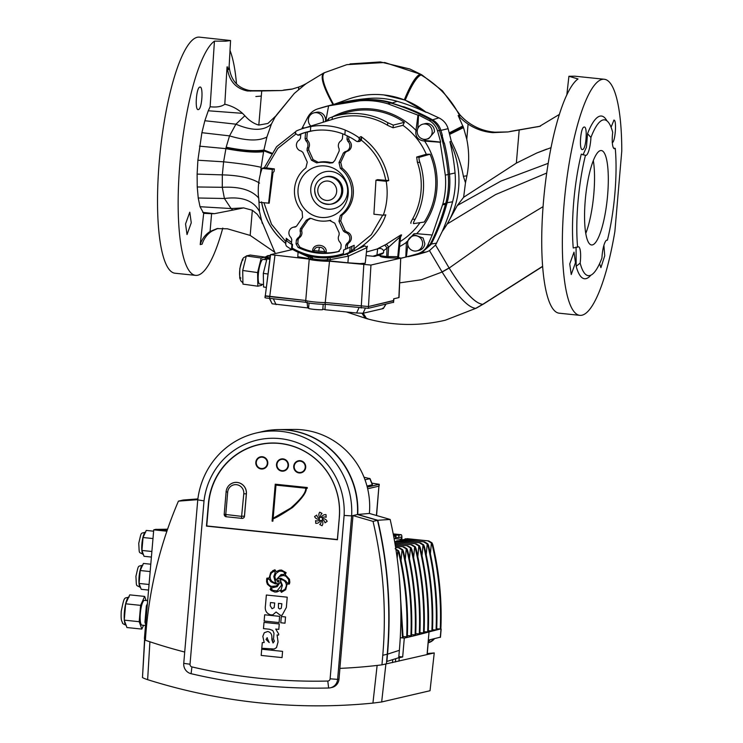 <?xml version="1.0" encoding="UTF-8"?>
<svg xmlns="http://www.w3.org/2000/svg" width="743" height="743" viewBox="0 0 743 743"><rect width="100%" height="100%" fill="white"/><g stroke="black" fill="none" stroke-linecap="round" stroke-linejoin="round"><path stroke-width="1.11" d="M615.269 148.396A14.832 3.399 -84.1 0 1 614.415 148.739A14.832 3.399 -84.1 0 1 612.455 134.799A14.832 3.399 -84.1 0 1 612.706 132.393A78.321 17.962 95.9 0 0 604.542 119.855A78.321 17.962 95.9 0 0 590.936 137.455A14.832 3.399 -84.1 0 1 585.753 155.398A14.832 3.399 -84.1 0 1 585.465 155.324L581.286 154.126A81.795 18.761 -84.1 0 0 573.717 201.873A81.795 18.761 -84.1 0 0 572.742 240.277A81.795 18.761 -84.1 0 0 573.234 247.976L577.599 247.113A14.832 3.399 -84.1 0 1 578.184 246.787A14.832 3.399 -84.1 0 1 578.453 246.769A14.832 3.399 -84.1 0 1 580.162 263.115A78.321 17.962 95.9 0 0 588.326 275.662A78.321 17.962 95.9 0 0 601.932 258.053A14.832 3.399 -84.1 0 1 602.09 255.676A14.832 3.399 -84.1 0 1 607.124 240.11A14.832 3.399 -84.1 0 1 607.403 240.193A78.321 17.962 95.9 0 0 615.269 148.396L613.523 148.043M585.465 155.324A78.321 17.962 95.9 0 0 577.042 238.819A78.321 17.962 95.9 0 0 577.599 247.113M579.772 315.338L559.145 313.193A118.676 27.222 -84.1 0 1 543.467 201.65A118.676 27.222 -84.1 0 1 578.026 78.953L568.915 76.269L574.757 76.185L604.328 79.26A118.676 27.222 -84.1 0 1 621.78 150.968L614.888 231.417A118.676 27.222 -84.1 0 1 579.772 315.338A118.676 27.222 -84.1 0 1 564.095 203.796A118.676 27.222 -84.1 0 1 604.328 79.26M463.632 197.285L516.348 163.126L519.19 129.979L507.906 131.948L492.878 132.653C483.851 131.91 475.585 129.05 468.081 124.081A54.592 52.967 76.9 0 1 458.162 115.509L463.502 127.62L466.78 139.247C469.27 151.488 469.307 163.674 466.901 175.812L465.48 182.759L463.381 176.295C461.394 165.002 457.382 153.355 451.345 141.374L449.924 141.718A84.971 82.445 76.9 0 1 442.234 231.417L447.24 223.959L457.335 205.477L463.632 197.285L465.48 182.759M421.829 74.932L421.049 74.941C438.231 85.259 451.14 98.94 459.796 115.982L459.936 114.84A54.592 52.967 -103.1 0 0 470.04 123.635C477.535 128.595 485.829 131.446 494.912 132.18L507.906 131.948M584.091 127.081C587.787 125.613 586.246 149.436 582.568 149.519C578.816 150.987 580.469 127.174 584.091 127.081L584.295 127.062M603.901 245.376L604.718 255.815L600.911 267.647L599.592 263.635M569.751 263.941L573.995 252.156L575.463 262.743L571.228 274.529L569.751 263.941M580.162 263.115L576.169 266.31L576.076 247.047M611.071 127.248L613.932 120.171M613.746 120.19C616.987 118.676 615.315 142.517 612.223 142.628M185.546 223.968L189.781 212.182L191.257 222.779L187.022 234.565L185.546 223.968M217.959 228.417L212.024 231.064A23.971 23.256 -103.1 0 0 202.152 244.131L200.201 244.586L203.684 213.352L200.034 206.712L198.232 198L197.239 186.976L197.118 174.094L197.889 160.228L223.615 161.816L222.333 174.874L222.278 187.301L224.423 198.502L231.101 208.56L232.856 210.083L243.611 207.891L252.332 210.25L257.189 214.216L261.081 219.835M195.567 275.365L174.939 273.22A118.676 27.222 95.9 0 1 159.262 161.677A118.676 27.222 95.9 0 1 199.495 37.15L230.562 40.531L225.714 41.19L214.439 41.134A118.676 27.222 95.9 0 0 179.89 163.832A118.676 27.222 95.9 0 0 195.567 275.365A118.676 27.222 95.9 0 0 222.779 228.073M236.506 83.94A118.676 27.222 95.9 0 0 229.977 50.394M260.301 174.373L261.127 167.314C252.601 165.336 240.091 163.506 223.615 161.816L226.16 147.207L229.541 135.876L235.921 124.183L244.865 115.75L242.534 113.345C237.509 108.859 231.602 105.822 224.804 104.243L227.033 66.889A90.952 6.975 -175.1 0 1 227.182 66.898C228.686 80.476 235.457 88.501 247.484 90.98L261.731 90.952L258.805 125.084L267.917 123.449L275.718 116.038M227.182 66.898L227.33 66.87C228.138 70.687 228.705 70.557 229.02 66.471A15.38 1.18 4.9 0 0 229.011 66.433A99.265 7.616 -175.1 0 1 229.141 66.443C230.609 79.993 237.398 88.008 249.527 90.497L252.536 90.665L250.475 91.138M199.876 87.107C203.573 85.64 202.04 109.462 198.362 109.555C194.601 111.013 196.263 87.21 199.876 87.107L200.099 87.098M585.252 200.35A47.468 10.885 -84.1 0 1 601.347 150.541A47.468 10.885 -84.1 0 1 607.616 195.158A47.468 10.885 -84.1 0 1 591.521 244.967A47.468 10.885 -84.1 0 1 585.252 200.35M585.753 233.451A47.468 10.885 95.9 0 0 593.833 193.719A47.468 10.885 95.9 0 0 593.332 160.627M426.222 112.36L405.241 100.119L383.657 94.9C372.029 93.729 360.726 94.983 349.749 98.652A84.971 82.445 76.9 0 1 383.62 94.909A84.971 82.445 76.9 0 1 426.222 112.36A208.263 202.087 -103.1 0 0 397.208 101.317A81.284 78.879 -103.1 0 0 369.178 98.401A208.263 202.087 -103.1 0 0 336.533 103.825M408.195 256.679A208.263 202.087 -103.1 0 0 426.231 251.988A18.389 17.841 -103.1 0 0 429.463 250.605L435.556 245.032L442.243 231.417A208.263 202.087 -103.1 0 0 452.589 201.762A81.284 78.879 -103.1 0 0 455.05 172.998A208.263 202.087 -103.1 0 0 449.924 141.718M399.669 282.869L421.467 279.739L442.122 272.022C456.676 295.435 467.867 307.556 475.706 308.373L476.857 307.751M429.463 250.605L442.057 271.91L449.097 267.935L435.556 245.032M404.35 99.776L404.341 99.776C410.526 84.748 415.727 76.25 419.944 74.3L419.934 74.3C415.718 76.25 410.526 84.739 404.341 99.776M230.562 40.531L229.141 66.443M226.011 147.894C242.589 151.126 255.165 152.092 263.728 150.801L266.895 137.009L271.455 123.979L275.114 117.004L294.312 93.414L305.921 83.736A59.338 57.573 76.9 0 1 298.76 87.052L291.665 89.216L281.597 90.535L261.731 90.952M607.403 240.193L606.817 240.138M229.011 66.433L228.937 67.743M281.597 90.535L252.536 90.665M242.534 113.345L208.263 110.772L210.13 106.741C216.65 107.494 221.544 106.658 224.804 104.243M210.13 106.741L214.439 41.134M252.332 210.25L250.177 235.42L227.367 228.788L216.984 228.621L210.065 231.519A23.971 23.256 -103.1 0 0 200.201 244.586M210.065 231.519L211.597 213.687L203.684 213.352M211.597 213.687L214.439 213.678L232.856 210.083M208.263 110.772L204.854 120.737L201.892 132.691L197.889 160.228M582.986 154.953L586.431 147.244L587.546 133.656A81.795 18.761 -84.1 0 1 606.929 120.858M590.936 137.455L587.546 133.656M283.603 90.07L292.649 88.974M201.892 132.691L229.541 135.876C246.239 140.91 258.694 141.281 266.895 137.009M244.865 115.75C249.128 120.542 253.772 123.654 258.805 125.084M258.833 198.195C251.803 190.032 239.617 186.4 222.278 187.301L197.239 186.976M226.011 147.876C242.599 151.108 255.174 152.074 263.737 150.783L261.127 167.314M484.102 303.488L482.736 304.333C474.916 303.543 463.725 291.451 449.162 268.056L494.754 235.828L543.068 206.647M519.19 129.979L539.455 126.403L559.423 114.394M537.143 126.867L540.477 126.152M539.214 126.384L510.07 131.446M426.677 112.212L438.844 117.858C443.497 120.115 446.589 123.719 448.122 128.669L451.345 141.374M405.232 100.119C411.492 85.213 416.767 76.826 421.049 74.941L422.117 75.052L421.021 74.421L384.763 62.514L346.851 64.65L324.607 72.638C320.614 75.591 323.604 86.216 333.588 104.494L349.749 98.652M305.921 83.736L305.484 84.265M250.177 235.42L274.446 252.044M262.288 223.411L259.493 211.597L258.833 199.802M483.479 304.026L476.319 308.15L445.308 320.224L475.706 308.373L482.736 304.333C474.972 303.515 463.781 291.423 449.162 268.056L442.122 272.022M516.348 163.126L536.771 153.012L551.065 147.643M462.88 125.929L449.246 132.876L462.88 125.929M459.796 115.982L458.162 115.509M447.24 223.959L495.581 194.573L546.737 173.026M548.213 163.321L501.023 181.041L457.335 205.477M466.901 175.812L463.381 176.295M444.026 143A207.678 201.511 -103.1 0 0 442.169 135.83M403.143 106.843A207.678 201.511 -103.1 0 0 393.316 103.593L392.601 103.333M322.592 309.432A7.124 0.548 -175.1 0 1 322.768 309.58A7.124 0.548 -175.1 0 1 322.564 309.682A7.124 0.548 -175.1 0 1 314.809 309.441A7.124 0.548 -175.1 0 1 308.577 308.364A7.124 0.548 -175.1 0 1 308.782 308.252M393.595 300.497L368.472 306.543L325.239 302.512A10.681 0.817 -175.1 0 1 313.815 301.89A10.681 0.817 -175.1 0 1 305.744 300.488L265.307 295.807L270.563 254.821M393.446 302.271L368.324 308.308L325.09 304.286A10.681 0.817 -175.1 0 1 313.667 303.655A10.681 0.817 -175.1 0 1 305.596 302.252L265.845 297.98L265.149 297.581L265.288 296.02M265.994 296.216L305.744 300.488L305.596 302.252M265.845 297.98L265.149 297.581M307.1 302.132L307.658 307.918L272.133 303.794L269.653 298.519M325.258 304.305L324.997 309.72L356.575 313.007L358.99 307.806M307.658 307.918A9.371 0.715 -175.1 0 1 308.624 307.899M322.806 309.107A9.371 0.715 -175.1 0 1 324.997 309.72M269.43 298.491L272.133 303.794M385.84 304.24L383.212 308.568L382.58 308.206L383.212 308.568L363.048 313.249L356.575 313.007M325.09 304.286L325.239 302.512A10.681 0.817 -175.1 0 1 313.815 301.89A10.681 0.817 -175.1 0 1 305.744 300.488L309.227 259.158M259.976 283.993A12.464 2.823 -82 0 1 259.725 284.012A12.464 2.823 -82 0 1 258.592 271.817A12.464 2.823 -82 0 1 262.938 259.344A12.464 2.823 -82 0 1 263.189 259.326A12.464 2.823 -82 0 1 263.431 259.409M310.871 126.041A7.718 7.486 76.9 0 1 314.094 112.825A7.718 7.486 76.9 0 1 323.131 122.242M314.094 112.825L316.332 112.304A7.718 7.486 76.9 0 1 325.545 120.598L325.406 121.536M432.166 132.44A7.718 7.486 76.9 0 1 426.445 139.182A7.718 7.486 76.9 0 1 417.232 130.889A7.718 7.486 76.9 0 1 422.953 124.155A7.718 7.486 76.9 0 1 432.166 132.44M422.953 124.155L425.191 123.635A7.718 7.486 76.9 0 1 434.404 131.92L428.665 138.662L426.445 139.182M422.591 244.15A7.718 7.486 76.9 0 1 416.869 250.883A7.718 7.486 76.9 0 1 407.656 242.589A7.718 7.486 76.9 0 1 413.377 235.856A7.718 7.486 76.9 0 1 422.591 244.15M413.377 235.856L415.597 235.336L423.129 238.029L424.829 243.63A7.718 7.486 76.9 0 1 419.108 250.363L416.869 250.883M342.811 133.879L342.384 138.811L341.232 140.641A5.935 5.758 -103.1 0 0 339.114 148.721L339.217 150.913L334.814 160.544L332.585 162.801L329.595 163.079A29.506 28.633 -103.1 0 0 316.685 162.893L311.466 160.209L307.073 150.457L307.175 148.275A5.935 5.758 -103.1 0 0 305.884 140.733L305.067 138.69L305.605 132.421L307.333 132.115A61.706 59.877 76.9 0 1 313.769 130.61M305.605 132.421A61.818 59.979 76.9 0 0 300.822 134.084L300.469 138.217L299.318 140.046A5.935 5.758 -103.1 0 0 301.194 151.052L302.893 152.408L307.286 162.16L305.875 167.918A29.506 28.633 -103.1 0 0 302.141 211.495L302.55 217.448L296.578 226.123L294.674 227.107A5.935 5.758 -103.1 0 0 290.959 237.519L291.785 239.562L291.423 243.695A61.818 59.979 76.9 0 0 292.528 244.391L292.213 248.078A65.189 63.248 -103.1 0 0 343.387 253.632M324.171 177.224A14.006 13.588 76.9 0 1 342.746 191.694A14.006 13.588 76.9 0 1 330.44 204.223M298.064 189.093A25.884 25.123 76.9 0 1 325.332 165.977A25.884 25.123 76.9 0 1 348.188 194.304A25.884 25.123 76.9 0 1 320.92 217.411A25.884 25.123 76.9 0 1 298.064 189.093M310.806 188.378A18.984 18.426 76.9 0 1 330.811 171.429A18.984 18.426 76.9 0 1 347.575 192.196A18.984 18.426 76.9 0 1 327.57 209.145A18.984 18.426 76.9 0 1 310.806 188.378M338.966 251.366A61.706 59.877 76.9 0 1 326.103 252.973L324.375 253.019L324.533 251.682C324.143 248.905 322.481 247.438 319.546 247.27C316.676 246.834 314.828 247.939 314.029 250.586L313.955 251.933L312.552 251.571A61.706 59.877 76.9 0 1 299.8 247.15L298.054 247.438L296.048 243.871L297.785 243.574L299.8 247.15M326.242 251.868L312.608 250.447C313.314 242.729 326.864 244.131 326.242 251.868L326.103 252.973M424.624 141.096A73.148 70.975 76.9 0 1 436.893 189.084A73.148 70.975 76.9 0 1 416.693 233.692L432.203 235.011L442.828 204.009A81.089 78.684 -103.1 0 0 445.336 189.706A81.089 78.684 -103.1 0 0 445.308 175.144L440.162 142.238L424.467 141.077C418.105 140.223 415.253 136.833 415.922 130.898L417.975 115.146L387.697 103.751A81.089 78.684 -103.1 0 0 359.566 100.825L328.61 105.85L325.768 121.007A73.148 70.975 76.9 0 1 328.471 119.224M325.675 121.508L325.768 121.007M430.076 154.21A71.895 69.758 76.9 0 1 435.519 188.991A71.895 69.758 76.9 0 1 424.262 222.036L413.591 223.624C413.136 223.392 413.61 221.981 415.04 219.389A71.049 68.941 76.9 0 0 419.916 162.513L417.39 162.243L416.656 157.042L419.275 157.312L430.076 154.21L426.287 154.275L416.656 157.042M402.929 125.326L404.359 122.335L393.279 125.103L393.056 127.787L402.929 125.326A69.443 67.381 -103.1 0 1 426.287 154.275M328.471 120.589L328.657 118.378L332.344 116.92A71.049 68.941 76.9 0 1 333.774 116.456L344.928 113.001A71.895 69.758 76.9 0 1 404.359 122.335M310.658 218.293L307.955 220.151L306.32 220.216L309.85 218.256L311.902 218.656A29.506 28.633 -103.1 0 0 326.836 220.959A29.506 28.633 -103.1 0 0 329.567 220.495L334.777 223.179L339.17 232.93L339.077 235.122A5.935 5.758 -103.1 0 0 340.368 242.664L341.186 244.698L340.851 248.534L338.279 251.626L339.384 251.264M340.368 215.47L342.086 215.117L340.703 220.857L338.966 221.238L340.368 215.47A29.506 28.633 -103.1 0 0 351.69 194.666A29.506 28.633 -103.1 0 0 340.396 168.41L338.994 162.606L343.396 152.974L345.086 151.665A5.935 5.758 -103.1 0 0 347.808 141.319L346.981 139.285L347.278 135.867M342.086 215.117A29.664 28.791 -103.1 0 0 353.269 194.35A29.664 28.791 -103.1 0 0 342.105 168.104L340.396 168.41M383.295 215.21A66.322 64.353 -103.1 0 0 386.908 198.474A66.322 64.353 -103.1 0 0 386.202 181.292L375.949 180.224L373.905 214.225L383.295 215.21L385.803 214.838C383.425 221.934 379.385 228.853 373.701 235.596C367.785 242.227 361.581 247.168 355.08 250.419L348.783 252.657A66.313 64.344 -103.1 0 1 343.285 254.793L344.055 254.691A66.368 64.4 76.9 0 1 333.988 257.143L347.148 254.06L364.813 245.831L366.568 247.14M366.457 251.998L376.942 249.063L386.072 244.391L400.746 235.029L401.61 234.918L400.774 236.766M259.214 202.3A66.322 64.353 76.9 0 1 258.499 185.118A66.322 64.353 76.9 0 1 262.121 168.382L264.397 167.639L276.591 146.705L295.417 131.855L276.554 146.724L264.341 167.667L274.362 168.893L274.083 171.382L272.987 172.701L269.189 203.192L259.214 202.3M410.972 223.355C410.535 223.179 410.972 221.906 412.281 219.547A68.681 66.638 -103.1 0 0 421.012 191.313A68.681 66.638 -103.1 0 0 417.241 161.788M292.213 248.078L292.389 249.314C305.438 256.697 319.314 259.307 333.988 257.143A66.368 64.4 76.9 0 1 292.389 249.314L291.507 249.407A66.313 64.344 -103.1 0 1 286.473 246.174L285.711 244.568L285.999 240.351L287.476 239.757L286.25 238.252A61.706 59.877 76.9 0 0 291.544 242.357M285.786 243.518L285.331 243.147C272.542 232.401 264.629 218.646 261.582 201.882M267.526 257.431L267.907 255.917L270.341 255.351M263.589 256.92L270.025 257.784M261.945 284.318L261.703 285.303L257.83 286.204L242.952 284.123L242.701 270.48L246.332 255.945L250.205 255.044L265.093 257.134L265.13 259.604M266.226 287.383L263.551 287.012L263.31 273.368L266.941 258.833L269.978 258.127M376.942 249.063L377.658 248.84C380.37 247.986 382.366 248.608 383.648 250.716L383.537 252.759L382.617 253.697L374.556 256.372L377.964 255.351L376.933 255.007L377.658 248.84M366.067 255.546L372.875 256.242L376.933 255.007M312.153 259.381L312.394 257.96L312.32 259.279A7.746 0.594 4.9 0 0 312.153 259.381A7.746 0.594 4.9 0 0 318.821 260.542A7.746 0.594 4.9 0 0 327.31 260.839L327.449 259.53C325.267 260.682 309.896 259.084 312.394 257.96A2.378 2.322 -102.5 0 0 312.144 256.734M308.837 255.991L308.624 257.041L300.116 253.122M298.064 252.239L297.804 256.725L310.574 258.917L310.639 257.598A2.378 0.502 104.6 0 0 310.834 256.465M312.236 257.812L308.624 257.041L308.512 258.694M328.601 257.756A2.378 2.285 81.7 0 0 327.449 259.53L330.282 259.641L330.143 260.951L347.882 262.79L348.467 256.121L330.282 259.641A2.378 0.576 87.3 0 0 329.846 257.654M347.882 262.79L359.807 263.616L365.222 263.226L366.931 247.633L348.467 256.121L347.148 254.06M312.32 259.279L310.574 258.917M330.143 260.951L327.31 260.839M380.24 254.821L378.066 255.564M372.875 256.242L374.556 256.372M375.261 256.214L382.617 253.697M441.686 135.57L441.881 137.037A207.603 201.437 -103.1 0 1 443.06 141.523L443.682 143.028L444.36 142.972A207.446 201.288 76.9 0 1 449.515 174.159A81.061 78.656 76.9 0 1 447.045 203.015A207.446 201.288 76.9 0 1 446.812 203.851L445.494 204.279A207.678 201.511 -103.1 0 0 445.716 203.443A81.293 78.879 -103.1 0 0 448.196 174.494A207.678 201.511 -103.1 0 0 439.484 130.406A17.804 17.275 -103.1 0 0 431.07 119.976L432.5 119.818A207.446 201.288 76.9 0 0 404.053 106.806L401.907 106.481A207.603 201.437 -103.1 0 0 393.456 103.648L392.601 103.286L393.456 103.648M446.812 203.851C442.967 217.996 437.701 231.537 431.033 244.493L421.541 252.769M432.5 119.818A17.572 17.052 76.9 0 1 440.813 130.118A207.446 201.288 76.9 0 1 442.401 135.486L441.741 136.443M420.9 138.254L426.111 140.585L440.664 142.099L437.543 130.87C436.076 126.31 433.29 122.864 429.213 120.515L431.07 119.976A207.678 201.511 -103.1 0 0 390.446 102.933A81.293 78.879 -103.1 0 0 362.24 99.999A207.678 201.511 -103.1 0 0 361.832 100.036A207.678 201.511 -103.1 0 0 320.242 108.116A207.678 201.511 -103.1 0 0 319.444 108.367M362.974 99.933A207.446 201.288 76.9 0 1 363.392 99.906A207.446 201.288 76.9 0 1 363.801 99.868A81.061 78.656 76.9 0 1 391.923 102.794A207.446 201.288 76.9 0 1 393.353 103.221M400.728 258.378L420.909 253.029L429.844 244.911C435.844 233.562 441.063 220.021 445.494 204.279L442.605 204.845M441.667 135.635L442.401 135.486M310.769 126.579L310.379 131.186L310.769 126.579A66.313 64.344 -103.1 0 0 303.209 128.418A66.313 64.344 -103.1 0 0 296.048 131.121L295.277 133.248L297.869 135.18L299.698 134.957A61.706 59.877 76.9 0 1 300.794 134.474M345.235 130.164L344.845 134.771A61.855 60.016 76.9 0 1 356.454 141.272L357.68 141.616L359.324 139.916L358.934 137.669A66.313 64.344 -103.1 0 0 345.235 130.164L345.346 130.109A66.322 64.353 -103.1 0 0 310.945 126.533M358.934 137.669L361.079 136.582C376.069 147.458 385.292 162.123 388.747 180.568L377.667 179.648L375.949 180.224M386.202 181.292L388.747 180.568M393.056 127.787L387.976 125.521A68.681 66.638 -103.1 0 0 338.984 117.505A68.681 66.638 -103.1 0 0 334.48 118.722L303.209 128.418M305.067 138.69L306.794 138.495L307.333 132.115M306.794 138.495L307.546 140.473L305.884 140.733M307.175 148.275L308.791 147.792A6.037 5.86 -103.1 0 0 307.546 140.473M308.791 147.792L308.744 149.91L307.073 150.457M311.466 160.209L313.137 159.671L308.744 149.91M313.137 159.671L318.31 162.364L316.685 162.893M329.595 163.079L330.811 162.541A29.664 28.791 -103.1 0 0 318.31 162.364M330.811 162.541L333.161 162.476M345.086 151.665L346.749 151.405A6.037 5.86 -103.1 0 0 349.461 141.059L347.808 141.319M385.821 180.493C382.608 163.924 374.444 150.495 361.33 140.186L359.788 141.411L357.68 141.616M346.981 139.285L348.708 139.08L348.913 136.675M348.708 139.08L349.461 141.059M346.749 151.405L345.142 152.696L343.396 152.974M338.994 162.606L340.731 162.327L345.142 152.696M340.731 162.327L342.105 168.104M340.703 220.857L345.105 230.618L346.712 231.955L345.049 232.345L343.359 230.989L345.105 230.618M348.597 242.989L347.52 244.781L345.783 245.181L346.935 243.342L348.597 242.989A6.037 5.86 -103.1 0 0 346.712 231.955M347.52 244.781L347.204 248.496M348.783 252.657L349.804 251.236L351.485 250.948L371.324 234.742L382.719 215.145M327.561 220.866A29.664 28.791 -103.1 0 0 328.285 220.792A29.664 28.791 -103.1 0 0 330.691 220.392M307.955 220.151L301.974 228.825L301.667 230.915L300.079 231.064L300.348 228.89L301.974 228.825M299.197 237.853L298.119 239.645L296.373 240.035L297.525 238.206L299.197 237.853A6.037 5.86 -103.1 0 0 301.667 230.915M298.119 239.645L297.785 243.574M295.538 226.949L295.881 226.671A6.037 5.86 -103.1 0 0 293.634 227.182M338.483 251.561L338.279 251.626A61.818 59.979 76.9 0 1 298.054 247.438M313.955 251.933L324.375 253.019M349.804 251.236L350.232 247.029L354.207 245.32L353.835 248.896L355.08 250.419M350.232 247.029A61.855 60.016 76.9 0 1 343.703 249.927L343.285 254.793M263.96 202.793L271.501 224.228L285.906 241.726M299.698 134.957L298.64 135.087M295.491 134.334L277.808 148.386L266.217 168.048M416.693 233.692L413.916 233.785L406.384 242.422A73.148 70.975 76.9 0 1 399.678 246.537M429.213 120.515L418.55 114.998L417.826 128.483M328.61 105.85L317.688 108.905C313.277 110.373 309.942 113.196 307.704 117.366L301.779 128.873M320.242 108.116L317.688 108.905M304.695 127.954L302.689 127.74M408.836 239.088L414.938 233.664M400.737 258.22L406.384 256.948L407.805 244.939M406.384 256.948L417.789 253.734C422.182 252.286 425.498 249.481 427.727 245.301L432.203 235.011M440.664 142.099L440.162 142.238M417.975 115.146L418.55 114.998M304.063 128.149L302.234 127.889M405.808 257.041L406.384 242.422M419.275 157.312C418.746 157.906 418.959 159.643 419.916 162.513M417.39 162.243A68.681 66.638 76.9 0 1 412.514 219.129L415.04 219.389M333.774 116.456A71.049 68.941 76.9 0 1 387.781 122.688L393.279 125.103M328.657 118.378L328.36 120.626M334.266 118.787A68.681 66.638 76.9 0 1 338.975 117.505A68.681 66.638 76.9 0 1 387.558 125.27L387.781 122.688M285.999 240.351A61.855 60.016 76.9 0 0 291.925 244.54L292.528 244.391M291.925 244.54L291.507 249.407M310.546 131.158A61.845 60.007 76.9 0 1 312.84 130.749A61.845 60.007 76.9 0 1 344.854 134.687M299.178 135.096L297.869 135.18A61.855 60.016 76.9 0 1 310.379 131.186M361.33 140.186L361.581 138.895L359.426 138.755M262.121 168.382L272.365 169.45L274.362 168.893M272.365 169.45L268.594 203.276M296.373 240.035L296.048 243.871M297.525 238.206A5.935 5.758 -103.1 0 0 300.079 231.064M306.32 220.216L300.348 228.89M345.783 245.181L345.43 249.258M346.935 243.342A5.935 5.758 -103.1 0 0 345.049 232.345M338.966 221.238L343.359 230.989M330.784 220.374L329.567 220.495M286.009 241.8L285.275 243.137C272.43 232.373 264.517 218.628 261.517 201.92M361.581 138.895L361.079 136.582M400.403 238.122L400.514 237.138L399.65 237.24L388.654 247.196A3.557 0.873 59.5 0 0 386.072 244.391M380.258 254.57L380.444 255.267C379.775 255.611 381.8 256.047 386.527 256.558L398.462 256.688M377.964 255.351L380.565 254.468L380.444 253.902M384.484 245.292A3.557 0.882 -118.9 0 1 386.982 248.143L383.648 250.716M396.483 258.1L387.892 257.765L388.654 247.196L386.982 248.143L386.685 257.645L396.846 258.072A1.189 1.152 76.9 0 1 396.483 258.1M387.865 257.765L381.493 256.539M400.746 235.029A3.557 3.464 83.1 0 0 399.65 237.24L397.728 257.059A1.189 1.152 76.9 0 1 396.846 258.072L397.561 257.905A1.189 1.152 76.9 0 0 398.434 256.892L400.514 237.138A3.557 3.464 83.1 0 1 401.61 234.918M266.941 258.833L269.839 259.242M263.31 273.368L267.944 274.018M292.658 249.49L270.424 254.7L265.307 295.807M270.591 254.617L309.237 259.103A10.681 0.817 4.9 0 0 309.227 259.131A10.681 0.817 4.9 0 0 317.521 260.644A10.681 0.817 4.9 0 0 329.511 261.211L370.952 265.056L368.472 306.543L325.239 302.512L329.511 261.211M398.87 297.395L400.737 258.081L398.294 257.496M393.595 302.382L393.679 298.816L398.861 297.609M380.212 255.583L378.558 255.416M400.57 258.174L370.952 265.056M368.324 308.308L368.472 306.543L393.576 300.711L393.428 302.475M257.83 286.204L257.589 272.57L261.211 258.025L265.093 257.134M242.701 270.48L257.589 272.57M246.332 255.945L261.211 258.025M265.112 258.23L267.861 258.62M267.907 255.917L270.22 256.242M197.787 499.667L178.422 501.135A415.356 403.022 76.9 0 0 146.102 630.649A415.356 403.022 76.9 0 0 145.387 640.271A556.34 539.817 76.9 0 0 184.71 652.048A556.34 539.817 76.9 0 1 149.91 641.794L147.634 679.669A593.36 575.741 -103.1 0 0 372.93 703.101L377.128 665.431A556.34 539.817 76.9 0 1 339.913 668.384L338.994 679.167A9.492 9.213 76.9 0 1 331.276 687.591M145.47 638.943L144.588 639.249L145.405 639.955M382.394 664.753L434.246 652.939L428.85 653.413A556.34 539.817 76.9 0 1 427.262 653.599M434.246 652.939L430.03 690.73L434.246 652.939M385.877 664.177L381.67 701.968L430.03 690.73M381.67 701.968L372.93 703.101M147.634 679.669C143.631 678.34 141.922 677.486 142.507 677.087L144.764 639.528M144.588 639.249L142.507 677.087M145.526 625.513L141.959 625.142A12.464 2.861 -84.1 0 1 140.316 613.43A12.464 2.861 -84.1 0 1 144.541 600.363L147.662 600.678M386.62 661.549L398.731 657.731L399.372 650.32A411.993 399.762 -103.1 0 0 390.159 519.45L369.373 513.441A76.148 73.891 -103.1 0 0 369.401 513.134A76.148 73.891 -103.1 0 0 293.959 429.435L278.783 429.584A79.51 77.151 -103.1 0 0 262.446 431.562M369.373 513.441L357.727 514.472A79.51 77.151 -103.1 0 0 278.783 429.584M143.566 625.309L141.848 629.089L126.914 627.538L124.257 620.145L125.66 603.808L129.719 594.864L144.653 596.415L146.13 600.52M145.637 624.241L144.941 622.3L146.343 605.963L147.411 603.613M167.584 529.183L155.956 529.406M148.572 590.072L141.198 589.301L139.09 583.459L140.204 570.522L143.408 563.445L150.783 564.206M151.396 557.064L144.021 556.293L141.922 550.452L143.037 537.514L146.241 530.428L153.615 531.199M390.159 519.45L377.778 520.276L357.727 514.472M386.889 661.576L387.521 654.165A415.356 403.022 -103.1 0 0 377.778 520.276M167.147 530.474L155.965 529.313M197.879 498.915L183.177 500.03A415.356 403.022 -103.1 0 0 183.159 500.076M141.922 550.452L151.878 551.482M143.037 537.514L152.984 538.554M140.204 570.522L150.151 571.562M139.09 583.459L149.046 584.49M144.941 622.3L145.795 622.383M146.343 605.963L147.198 606.047M141.848 629.089L139.201 621.696L140.594 605.359L144.653 596.415M124.257 620.145L139.201 621.696M125.66 603.808L140.594 605.359M399.177 575.992L403.115 637.773L402.502 637.912L404.294 638.098A3517.446 269.858 4.9 0 0 429.027 631.912L428.312 640.16L440.302 637.169M405.381 538.842L428.702 540.913L432.027 542.873L432.825 544.777C439.392 572.872 442.066 600.948 440.859 629.005L436.763 628.819M401.183 539.817L424.504 541.888L427.829 543.848L428.627 545.743C435.194 573.847 437.878 601.923 436.661 629.98L432.565 629.795M394.904 543.244L411.928 544.805L415.253 546.764L416.052 548.668C422.618 576.772 425.293 604.848 424.086 632.897L419.99 632.72M395.146 544.684L407.731 545.78L411.055 547.74L411.854 549.644C418.42 577.748 421.095 605.824 419.888 633.872L415.792 633.695M395.387 546.114L403.542 546.755L406.867 548.715L407.666 550.619C414.222 578.723 416.907 606.799 415.699 634.847L411.594 634.671M395.62 547.554L399.344 547.73L402.669 549.69L403.468 551.594C410.034 579.698 412.709 607.774 411.501 635.822L407.405 635.646M395.155 548.705L398.48 550.665L399.27 552.569C405.836 580.673 408.52 608.749 407.313 636.797L403.208 636.612M429.027 631.912L440.868 628.866M396.985 540.793L420.315 542.854L423.64 544.814L424.439 546.718C431.005 574.822 433.68 602.898 432.472 630.956L428.377 630.77M394.663 541.805L416.117 543.83L419.442 545.789L420.241 547.693C426.807 575.797 429.482 603.873 428.274 631.921L424.179 631.745M334.814 686.235L333.932 686.151M404.294 638.098L402.678 656.961A3517.446 269.858 -175.1 0 1 399.251 657.731L398.963 661.14M399.251 657.731L398.74 657.685M398.833 656.561L402.678 656.961M399.836 584.174L402.502 637.912L400.263 637.708M406.69 636.937C407.907 608.889 405.223 580.812 398.657 552.708L397.839 550.814L397.171 558.142M397.839 550.814L395.88 549.198M410.888 635.962C412.096 607.913 409.421 579.837 402.855 551.733L402.037 549.839L400.96 561.504M402.037 549.839L398.731 547.87M399.344 547.73L395.582 547.34M415.086 634.996C416.294 606.938 413.61 578.862 407.043 550.758L406.226 548.863L405.158 560.528M406.226 548.863L402.92 546.904M403.542 546.755L395.35 545.901M419.275 634.02C420.482 605.963 417.807 577.887 411.241 549.783L410.424 547.888L409.347 559.553M410.424 547.888L407.118 545.929M407.731 545.78L395.109 544.47M423.473 633.045C424.68 604.988 421.996 576.912 415.43 548.817L414.613 546.913L413.545 558.578M414.613 546.913L411.316 544.953M411.928 544.805L394.867 543.031M427.662 632.07C428.869 604.013 426.194 575.936 419.628 547.842L418.811 545.938L417.742 557.612M418.811 545.938L415.504 543.978M416.117 543.83L394.626 541.601M398.155 540.765L394.997 541.638M431.859 631.095C433.067 603.047 430.383 574.961 423.816 546.867L422.999 544.963L421.931 556.637M422.999 544.963L419.702 543.003M420.315 542.854L398.768 540.616M402.353 539.789L399.186 540.663M436.048 630.12C437.255 602.071 434.581 573.995 428.014 545.891L427.197 543.987L426.129 555.662M427.197 543.987L423.891 542.028M424.504 541.888L402.966 539.641M406.542 538.814L403.384 539.687M440.246 629.145C441.453 601.096 438.769 573.02 432.212 544.916L431.386 543.012L430.318 554.687M431.386 543.012L428.089 541.053M428.702 540.913L407.155 538.666M428.191 642.741A11.869 11.517 -103.1 0 0 433.578 638.943M434.414 638.748A11.869 11.517 76.9 0 1 428.191 642.788M428.339 641.079A11.869 11.517 -103.1 0 0 429.38 639.918M430.216 639.723A11.869 11.517 76.9 0 1 428.284 641.664M178.422 501.135L182.899 500.095L197.87 498.962M261.183 655.428L261.712 649.196L282.581 651.36L282.043 657.601L261.183 655.428L261.712 649.196L282.581 651.37L282.043 657.601L261.183 655.428M263.477 628.615L264.016 622.383L279.257 623.962L278.792 629.386L275.737 629.07L278.736 634.076L278.588 635.089L277.074 634.931L278.058 641.924L276.498 647.627L274.186 649.029L263.013 648.323L261.74 648.89L262.279 642.602L264.192 642.509L262.818 636.361L264.267 632.739L267.721 631.504C270.563 632.2 271.938 634.132 271.854 637.299L273.034 642.992L274.39 641.2L273.517 638.943L274 633.277L272.802 630.501L269.477 629.237L263.477 628.615L264.016 622.383L279.257 623.962L278.792 629.386L275.737 629.07L278.736 634.076L278.588 635.089L277.065 634.931L278.058 641.924L276.489 647.627L274.186 649.038L271.641 649.131M264.276 632.73L267.721 631.504C270.563 632.2 271.938 634.132 271.854 637.299L271.892 639.76L273.043 642.992M339.356 517.351A67.641 65.635 -103.1 0 0 258.564 444.648A67.641 65.635 -103.1 0 0 208.384 503.726L206.461 526.118L337.433 539.743L339.356 517.351M330.115 678.805L344.12 515.428A72.387 70.241 -103.1 0 0 280.037 438.621A72.387 70.241 -103.1 0 0 204.028 500.856L190.022 664.233A2.489 2.415 -103.1 0 0 191.926 666.908A568.2 551.334 -103.1 0 0 327.784 681.043A2.489 2.415 -103.1 0 0 330.115 678.805L337.619 679.381A9.613 9.325 76.9 0 1 328.647 688.009A575.323 558.244 76.9 0 1 191.09 673.697A9.613 9.325 76.9 0 1 183.744 663.369L197.759 499.881A79.51 77.151 76.9 0 1 256.484 432.946A79.51 77.151 76.9 0 1 351.634 515.893L357.448 514.537A79.51 77.151 -103.1 0 0 262.307 431.59L256.484 432.946M280.139 590.416L277 591.939L274.91 592.069L271.214 590.555L270.127 589.375L271.158 587.434L267.415 584.323L266.579 581.741L266.858 578.184L269.152 577.97L270.74 572.444L274.947 569.76L276.155 571.636L279.479 570.178L281.523 570.067L286.129 572.667L285.182 574.692L289.473 579.28L289.835 582.271L289.38 584.054L287.067 584.137L285.73 589.701L281.421 592.347L280.139 590.416L276.99 591.939L274.901 592.069M281.421 592.347L285.73 589.701L287.067 584.137L289.38 584.054L289.835 582.271L289.473 579.28L285.173 574.692L286.129 572.667M265.474 605.359L266.356 595.013L287.225 597.177L286.343 607.486L282.099 615.25L280.408 615.334L276.09 612L272.857 614.823L270.87 614.888C266.421 613.588 264.619 610.412 265.474 605.359L266.365 595.013L287.225 597.177L286.343 607.486L282.099 615.25L280.417 615.334M284.996 623.201L280.77 622.755L281.309 616.523L285.535 616.959L284.996 623.201L280.77 622.755L281.3 616.523L285.535 616.959L284.996 623.201M279.089 622.578L264.127 621.027L264.666 614.795L279.619 616.346L279.089 622.578L264.127 621.027L264.666 614.795L279.619 616.346L279.08 622.578M166.896 531.208L153.736 529.833L155.686 529.378L167.11 530.567M153.736 529.833L144.421 638.478A556.34 539.817 -103.1 0 0 145.479 638.85M373.032 521.382A415.356 403.022 -103.1 0 1 382.775 655.27L381.948 664.855A556.34 539.817 76.9 0 1 339.876 668.384L352.981 515.577L373.032 521.382L377.5 520.341L357.448 514.537M381.948 664.855L386.425 663.815L387.242 654.23A415.356 403.022 -103.1 0 0 377.5 520.341M344.12 515.428L351.634 515.893L337.619 679.381L339.003 679.056M204.028 500.856L197.759 499.881M279.182 571.237L275.987 573.457L274.789 576.707L275.811 580.246L281.04 574.58L283.937 574.413L284.875 573.132L283.352 571.739L281.253 571.126L279.182 571.237L275.987 573.457L274.789 576.707L275.802 580.246L281.04 574.58L283.937 574.413M278.04 579.977L276.99 580.905L277.919 582.122L279.164 581.035L277.836 580.014M277.919 582.122L278.736 581.973L277.919 582.122L276.99 580.896L278.049 579.977M280.492 581.797L277.204 586.664L272.207 587.769L271.39 589.134L272.932 590.416L277.148 590.871L281.597 585.14L280.492 581.797L277.204 586.664L272.198 587.769L271.39 589.134L272.932 590.416L277.158 590.871M272.625 570.745L274.947 569.76L276.155 571.636L279.47 570.178L281.513 570.067L286.12 572.667M268.047 578.212L266.858 578.184M266.579 580.023L266.848 578.184M281.792 591.056L284.978 589.31L286.315 586.041C286.501 583.385 285.433 581.407 283.139 580.125L280 579.354L282.386 585.27L281.058 589.831L281.792 591.056L281.058 589.821L282.386 585.27L279.99 579.438L280.743 579.28L280 579.354M287.095 582.893L288.683 582.976L288.702 579.605L285.879 576.187L283.389 575.453L279.414 576.438L277.65 578.574L280.743 578.184L285.851 581.035L287.095 582.893L288.683 582.967M267.573 579.122L267.359 580.311C267.304 583.339 268.678 585.363 271.483 586.385L276.247 585.967L278.579 583.515L275.309 583.905L270.907 581.75L269.235 579.243L267.573 579.131L267.35 580.311C267.304 583.339 268.678 585.363 271.483 586.385L274.622 586.524M274.464 570.949L271.334 572.974L270.127 575.899C269.95 579.781 271.687 582.085 275.347 582.818L276.164 582.781L275.086 581.277L273.796 576.522L275.235 572.519L274.102 571.023M275.347 582.818L276.164 582.781L275.347 582.818C271.687 582.085 269.95 579.781 270.136 575.899L271.344 572.964L274.473 570.949M281.393 575.565L279.424 576.438L277.678 578.611L280.743 578.184L285.851 581.035L287.104 582.893M278.579 583.515L275.309 583.905M258.629 444.63A67.641 65.635 -103.1 0 0 208.523 503.689L206.6 526.09L337.443 539.697M278.439 603.372L278.43 608.071L279.674 608.972L281.244 608.331L281.866 603.734L278.43 603.372L278.43 608.071L279.786 608.981M276.09 612L272.857 614.823L271.167 614.925M272.031 608.721L274.139 607.653L274.734 602.991L270.508 602.554L270.238 605.721L272.031 608.721L270.238 605.721L270.508 602.545M263.013 648.323L261.74 648.89L262.279 642.602L264.192 642.509M269.226 642.593L266.013 639.463L267.341 637.745L266.013 639.463L269.226 642.593L266.997 637.763M320.549 516.255A4.152 4.031 76.9 0 1 322.025 513.413L319.713 512.178A4.514 4.374 -103.1 0 0 319.834 517.676A1.662 1.616 76.9 0 1 320.586 517.323A4.152 4.031 76.9 0 1 320.549 516.255M319.713 512.178A4.514 4.374 -103.1 0 0 319.834 517.676A1.662 1.616 76.9 0 1 320.595 517.323M319.258 518.8A1.662 1.616 76.9 0 1 319.351 518.373A4.152 4.031 76.9 0 1 316.759 515.103L314.586 516.524A4.514 4.374 -103.1 0 0 319.276 519.227A1.662 1.616 76.9 0 1 319.258 518.8M260.514 457.316A5.693 5.526 -103.1 0 0 256.298 462.295A5.693 5.526 -103.1 0 0 263.087 468.415A5.693 5.526 -103.1 0 0 267.313 463.446A5.693 5.526 -103.1 0 0 260.505 457.316A5.693 5.526 -103.1 0 0 256.279 462.295A5.693 5.526 -103.1 0 0 263.096 468.415M255.824 462.248A6.167 5.99 -103.1 0 0 263.198 468.879A6.167 5.99 -103.1 0 0 267.768 463.493A6.167 5.99 -103.1 0 0 260.403 456.861L260.412 456.852A6.167 5.99 -103.1 0 0 255.824 462.248M263.198 468.879L263.208 468.879A6.167 5.99 -103.1 0 0 263.208 468.879A6.167 5.99 -103.1 0 0 267.786 463.483A6.167 5.99 -103.1 0 0 260.412 456.852L260.412 456.852M281.198 459.471A5.693 5.526 -103.1 0 0 276.972 464.44A5.693 5.526 -103.1 0 0 283.77 470.57A5.693 5.526 -103.1 0 0 287.996 465.592A5.693 5.526 -103.1 0 0 281.188 459.471A5.693 5.526 -103.1 0 0 276.963 464.449A5.693 5.526 -103.1 0 0 283.77 470.57M276.507 464.394A6.167 5.99 -103.1 0 0 283.872 471.034A6.167 5.99 -103.1 0 0 288.451 465.638A6.167 5.99 -103.1 0 0 281.095 459.007A6.167 5.99 -103.1 0 0 281.086 459.007A6.167 5.99 -103.1 0 0 276.507 464.394M283.872 471.034L283.891 471.025A6.167 5.99 -103.1 0 0 283.891 471.025A6.167 5.99 -103.1 0 0 288.47 465.638A6.167 5.99 -103.1 0 0 281.077 459.007L281.095 459.007M298.426 461.264A5.693 5.526 -103.1 0 0 294.209 466.232A5.693 5.526 -103.1 0 0 301.008 472.362A5.693 5.526 -103.1 0 0 305.224 467.384A5.693 5.526 -103.1 0 0 298.417 461.264A5.693 5.526 -103.1 0 0 294.2 466.242A5.693 5.526 -103.1 0 0 300.999 472.362M293.736 466.195A6.167 5.99 -103.1 0 0 301.11 472.827A6.167 5.99 -103.1 0 0 305.689 467.431A6.167 5.99 -103.1 0 0 298.324 460.799L298.324 460.799A6.167 5.99 -103.1 0 0 293.736 466.195M301.11 472.827L301.119 472.817A6.167 5.99 -103.1 0 0 301.119 472.817A6.167 5.99 -103.1 0 0 305.698 467.431A6.167 5.99 -103.1 0 0 298.314 460.799L298.324 460.799M273.684 518.595C276.563 517.574 282.86 513.868 292.575 507.469C301.704 498.859 306.274 492.655 306.292 488.866L305.717 488.801C305.661 492.962 300.674 499.38 290.745 508.036L273.74 517.908L273.693 518.586C276.582 517.574 282.869 513.868 292.584 507.469C301.723 498.859 306.292 492.655 306.311 488.866L305.707 488.801M307.212 488.365L307.286 487.538L275.254 484.204L272.077 521.103L272.895 521.177L275.987 485.114L307.212 488.365L307.296 487.538L275.254 484.204M322.462 518.698A1.662 1.616 76.9 0 1 322.388 519.552A4.152 4.031 76.9 0 1 324.979 522.831L327.152 521.4A4.514 4.374 -103.1 0 0 322.462 518.698A1.662 1.616 76.9 0 1 322.388 519.552A4.152 4.031 76.9 0 1 324.988 522.831M321.905 520.249A1.662 1.616 76.9 0 1 321.152 520.602A4.152 4.031 76.9 0 1 319.713 524.512L322.025 525.747A4.514 4.374 -103.1 0 0 321.905 520.249A1.662 1.616 76.9 0 1 321.152 520.602A4.152 4.031 76.9 0 1 319.722 524.512L322.035 525.747M320.317 520.518A1.662 1.616 76.9 0 1 319.629 520.016A4.152 4.031 76.9 0 1 315.608 520.648L315.747 523.304A4.514 4.374 -103.1 0 0 320.317 520.518M324.496 514.695A4.514 4.374 -103.1 0 0 321.422 517.416A1.662 1.616 76.9 0 1 322.109 517.917A4.152 4.031 76.9 0 1 326.14 517.277L326.001 514.62A4.514 4.374 -103.1 0 0 321.422 517.416L321.422 517.416A1.662 1.616 76.9 0 1 322.109 517.917A4.152 4.031 76.9 0 1 326.14 517.277M339.272 517.314A67.464 65.458 -103.1 0 0 258.685 444.797A67.464 65.458 -103.1 0 0 208.644 503.717L206.73 525.942L337.359 539.529L339.328 517.295L337.359 539.529M272.885 521.187L275.978 485.114M319.639 520.016A4.152 4.031 76.9 0 1 315.608 520.648L315.747 523.304A4.514 4.374 -103.1 0 0 317.252 523.23M316.759 515.103L314.586 516.524A4.514 4.374 -103.1 0 0 319.286 519.227M258.74 444.788L258.685 444.797A67.464 65.458 76.9 0 1 258.74 444.788A67.464 65.458 76.9 0 1 339.328 517.295M226.123 491.838L224.21 514.165L226.132 491.764A10.439 10.133 76.9 0 1 233.878 482.644A10.439 10.133 76.9 0 1 246.351 493.863L244.428 516.264A2.378 2.303 76.9 0 1 242.664 518.335A2.378 2.303 -103.1 0 0 242.72 518.326A2.378 2.303 -103.1 0 0 244.484 516.255L246.407 493.854A10.439 10.133 -103.1 0 0 233.934 482.625A10.439 10.133 -103.1 0 0 233.906 482.634M367.256 487.129L379.246 484.287L371.853 483.154M366.968 486.033L372.317 484.789L369.865 478.678L364.014 477.201M365.008 479.811L369.865 478.678L369.243 478.316M376.413 515.475L378.93 486.145L367.655 488.764L378.93 486.145L379.079 484.38M378.949 485.941L376.571 515.521M394.096 538.666L395.313 538.387L395.508 536.028L393.697 536.446M393.391 534.849L398.926 535.229L398.722 537.588L400.932 537.078A2.378 0.548 -84.1 0 1 400.969 537.078A2.378 0.548 -84.1 0 1 401.285 539.307L401.248 539.789M398.722 537.588L395.861 537.486L396.065 535.127M395.387 537.43L395.861 537.486M395.508 536.028L393.539 535.629M401.805 539.678L401.842 539.177A4.746 1.087 95.9 0 0 401.22 534.719A4.746 1.087 95.9 0 0 401.136 534.719L398.926 535.229M576.169 266.31L576.169 266.31A81.795 18.761 -84.1 0 0 590.88 275.17M333.393 104.587C323.381 86.318 320.363 75.712 324.329 72.768M323.446 73.148L305.614 83.959M323.864 73C319.936 75.916 323.001 86.504 333.05 104.744C322.982 86.513 319.917 75.935 323.837 73.009M333.542 104.522C323.549 86.244 320.549 75.628 324.533 72.675M323.911 72.916L324.607 72.638M271.576 153.253L263.839 150.244C255.276 151.656 242.71 150.708 226.113 147.42C242.701 150.727 255.276 151.665 263.839 150.262L271.566 153.272M214.439 213.678L202.709 212.359M243.611 207.891L231.101 208.56L200.034 206.712M404.796 99.943C411.018 84.981 416.247 76.538 420.501 74.625L419.944 74.3L420.909 74.365M271.697 153.067L263.886 150.002C255.332 151.461 242.757 150.532 226.16 147.207M263.57 151.665C254.988 152.779 242.422 151.767 225.853 148.637L199.514 146.167M204.854 120.737L235.921 124.183C252.137 131.084 263.979 131.019 271.455 123.979M271.279 153.699L263.728 150.801L271.297 153.68M290.392 250.01L291.228 249.249M291.061 249.156L290.039 250.094M259.493 211.597C253.753 200.629 242.069 196.263 224.423 198.502L198.232 198M259.502 183.112C251.487 178.069 239.097 175.32 222.333 174.874L197.118 174.094M366.16 318.496L362.733 313.295M362.157 313.332L365.732 318.357M291.098 249.852L291.581 249.407M366.429 318.561L362.863 313.286M449.431 133.582L463.177 126.728M463.056 126.412L449.357 133.294M405.241 100.119C411.501 85.213 416.767 76.826 421.049 74.941L422.108 75.043L442.419 90.795L460.223 115.165M298.537 89.587L298.76 87.052M291.005 249.119L289.909 250.122M257.189 214.216L261.034 219.659M362.008 313.332L365.296 318.264M291.284 249.806L291.748 249.388M367.729 318.636L366.624 318.626L363.188 313.221M542.585 266.328L482.736 304.333M449.636 134.372L463.502 127.62M468.081 124.081L466.78 139.247M438.844 117.858L432.537 119.846M448.122 128.669L440.896 130.397M455.05 172.998L449.524 174.196M369.178 98.401L365.25 99.766M397.208 101.317L392.35 102.924M452.589 201.762L447.11 202.755M436.67 243.137L431.274 244.029M426.231 251.988L422.368 252.462M361.182 308.039L363.81 264.787M273.387 298.909L276.071 304.63M269.495 298.5L274.929 255.536M365.324 308.354L363.048 313.249M240.908 278.04A9.195 2.08 -82 0 1 239.831 269.44A9.195 2.08 -82 0 1 243.091 259.836M314.735 189.121A13.894 13.476 76.9 0 1 323.679 177.382A13.894 13.476 76.9 0 1 341.641 191.917A13.894 13.476 76.9 0 1 329.938 204.297A13.894 13.476 76.9 0 1 314.726 189.251M317.809 189.762A9.743 9.455 -103.1 0 0 326.409 200.415A9.743 9.455 -103.1 0 0 336.663 191.722A9.743 9.455 -103.1 0 0 328.062 181.069A9.743 9.455 -103.1 0 0 317.809 189.762M319.546 247.27A4.746 1.087 95.9 0 0 318.784 251.227M332.585 116.837A73.148 70.975 76.9 0 1 415.987 130.387M400.208 241.521A69.443 67.381 -103.1 0 0 419.99 222.677M359.566 100.825L363.801 99.868M387.697 103.751L391.923 102.794M427.727 245.301L431.033 244.493M437.543 130.87L440.813 130.118M445.308 175.144L449.515 174.159M442.828 204.009L447.045 203.015M312.552 251.571L312.608 250.447M286.111 240.305L286.25 238.252M417.789 253.734L419.841 253.409M406.402 241.939L407.796 241.651M415.922 130.898L417.26 130.619M424.467 141.077L426.111 140.585M332.344 116.92L332.121 119.456M350.464 252.379L351.485 250.948L351.941 246.462M359.324 139.916L361.442 139.721M380.444 255.267L380.49 254.496M386.713 257.645L386.685 257.645C381.447 257.217 379.283 256.465 380.212 255.406M400.542 236.906L398.601 256.799L397.561 257.905A1.189 1.152 76.9 0 1 397.189 257.932M377.49 255.434L377.175 254.923L383.537 252.759M128.706 597.084A14.238 3.269 95.9 0 0 124.387 611.916A14.238 3.269 95.9 0 0 124.295 619.801M124.341 620.368A14.238 3.269 95.9 0 0 126.106 625.262M145.479 532.118A11.275 2.582 95.9 0 0 141.904 543.922A11.275 2.582 95.9 0 0 143.39 554.519C138.402 551.334 139.498 555.105 138.746 543.337C141.764 530.613 140.297 534.078 145.73 532.09M142.647 565.126A11.275 2.582 95.9 0 0 139.071 576.93A11.275 2.582 95.9 0 0 140.557 587.527C135.579 584.342 136.666 588.112 135.913 576.345C138.932 563.621 137.474 567.085 142.897 565.098M399.372 650.32L387.521 654.165M428.312 640.16L427.076 654.611M392.741 659.673L392.49 662.645M395.694 658.716L395.415 661.967M440.283 637.383L440.998 629.126M399.27 552.569L398.657 552.708M403.468 551.594L402.855 551.733M407.666 550.619L407.043 550.758M411.854 549.644L411.241 549.783M416.052 548.668L415.43 548.817M420.241 547.693L419.628 547.842M424.439 546.718L423.816 546.867M428.627 545.743L428.014 545.891M432.825 544.777L432.212 544.916M328.647 688.009L327.784 681.043M191.09 673.697L191.926 666.908M183.744 663.369L190.022 664.233M382.775 655.27L387.242 654.23M243.778 493.77A8.303 8.062 -103.1 0 0 236.441 484.677A8.303 8.062 -103.1 0 0 227.692 492.098L225.77 514.49L241.605 516.376L243.778 493.77L246.407 493.854M225.983 514.75A2.136 0.492 95.9 0 0 226.262 516.756A2.378 2.303 76.9 0 1 224.2 514.24M241.856 518.373L226.299 516.756A2.136 0.492 95.9 0 1 226.262 516.756L224.145 514.193L225.77 514.49M241.856 516.162L244.484 516.255M241.605 516.376A2.136 0.492 95.9 0 0 241.893 518.382L242.664 518.335A2.378 2.303 76.9 0 1 241.93 518.382A2.136 0.492 95.9 0 1 241.893 518.382L226.262 516.756M233.934 482.625L233.878 482.644C229.327 483.972 226.726 487.018 226.067 491.792L227.692 492.098M401.285 539.307L394.422 538.591M401.136 534.719L393.205 533.892L401.22 534.719M261.295 96.079L255.861 96.534M445.336 320.214C419.043 326.353 392.806 325.824 366.624 318.626L346.424 311.949M276.21 115.379L294.312 93.414M542.604 266.505L483.489 304.026M568.915 76.269L566.816 94.965M420.984 74.402L409.848 68.988L380.351 61.938L349.999 63.935M275.319 253.521L260.867 219.027M536.771 153.012L546.709 149.12M324.189 72.786L346.851 64.65M308.577 308.364L309.032 303.079M265.14 295.9L264.982 297.674M385.97 304.212L383.36 308.503M322.768 309.58L323.224 304.296M269.663 255.546L267.796 255.629L265.195 257.106M242.924 282.832L240.899 281.003L239.729 277.984L239.803 268.697L242.329 259.567L243.555 257.737L247.075 255.768M259.725 284.012L263.505 284.541M330.951 204.176L329.938 204.297C320.177 204.111 315.078 199.078 314.642 189.177C315.366 183.437 318.385 179.509 323.679 177.382L324.654 177.048M363.392 99.906L361.832 100.036M422.173 252.536L420.909 253.029M292.928 227.358L294.321 226.921M326.836 220.959L328.285 220.792M366.931 247.633L367.413 246.221L366.448 247.14M312.236 258.072L311.363 256.186M285.786 243.555L285.275 243.137M400.737 258.081L399.028 297.516M393.753 300.618L393.846 298.779M309.227 259.131L308.382 269.012M263.189 259.326L266.691 259.818M126.273 625.3C123.422 624.148 122.168 623.312 122.502 622.783C121.499 620.247 120.868 620.544 121.23 611.331C124.564 595.236 123.923 598.877 129.217 596.973M428.414 640.141L427.179 654.583M440.45 637.29L441.166 629.042M397.291 540.709L396.678 540.858M401.489 539.734L400.867 539.882M405.678 538.759L405.065 538.907M330.486 687.777L332.613 687.275M379.246 484.287L379.097 486.052M372.466 484.696L370.023 478.585"/></g></svg>
